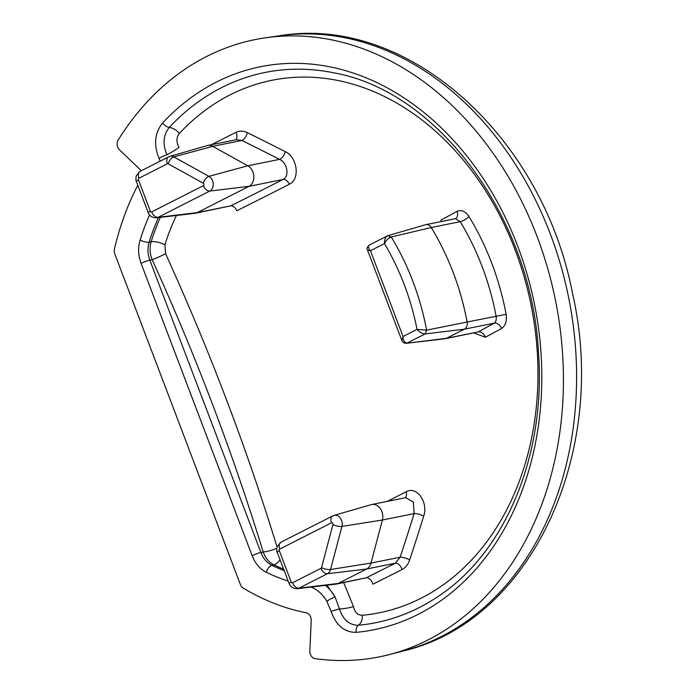 <?xml version="1.0" encoding="UTF-8"?>
<svg xmlns="http://www.w3.org/2000/svg" width="695" height="695" viewBox="0 0 695 695"><rect width="100%" height="100%" fill="white"/><g stroke="black" fill="none" stroke-linecap="round" stroke-linejoin="round"><path stroke-width="1.04" d="M160.224 161.127L159.059 158.434C153.499 144.673 154.69 132.841 162.639 122.937A287.165 221.583 78.6 0 1 517.784 246.36A287.165 221.583 78.6 0 1 356.144 632.354C344.477 632.424 336.128 625.439 331.124 611.383L326.902 601.436A6.75 1.694 -29.8 0 1 335.112 597.057L326.998 585.199M288.173 581.09A242.616 187.207 78.6 0 1 266.394 572.35C259.982 569.109 255.221 563.567 252.129 555.722L141.076 263.37C138.175 255.386 137.862 247.585 140.138 239.975A242.616 187.207 78.6 0 1 149.538 214.972M141.076 170.857A6.75 5.204 -101.4 0 0 139.834 169.276L119.479 149.807A6.75 5.204 78.6 0 1 118.098 140.155A314.826 242.929 78.6 0 1 265.186 37.851A314.826 242.929 78.6 0 1 555.435 300.171A314.826 242.929 78.6 0 1 389.608 654.508A314.826 242.929 78.6 0 1 315.052 658.634A6.75 5.204 78.6 0 1 309.84 650.937L311.212 620.427A6.75 5.204 -101.4 0 0 306.226 612.764A269.851 208.222 78.6 0 1 243.224 588.083A6.75 5.204 78.6 0 1 240.366 584.478L114.805 253.936A6.75 5.204 78.6 0 1 114.44 249.062A269.851 208.222 78.6 0 1 137.81 185.244M283.647 569.17A235.761 181.916 78.6 0 1 273.856 564.835L271.867 565.296A235.874 182.003 -101.4 0 0 284.212 570.656M158.373 217.605A235.874 182.003 -101.4 0 0 149.121 242.164L151.136 241.773A235.761 181.916 78.6 0 1 160.328 217.379M506.116 314.305C507.072 321.081 505.517 325.816 501.469 328.509A6.75 4.839 61.2 0 0 494.223 323.166C495.961 321.915 496.586 319.587 496.1 316.182A224.876 173.515 -101.4 0 0 460.203 221.679L455.529 218.664A6.75 4.839 61.2 0 0 456.971 211.358C461.315 209.447 465.32 211.184 468.986 216.562A232.573 179.458 78.6 0 1 506.116 314.305L467.127 322.028A6.75 5.204 78.6 0 1 464.373 329.195L446.364 338.343A6.75 5.204 78.6 0 1 445.321 338.708A6.75 5.204 78.6 0 1 445 338.76L406.41 343.287C404.412 343.469 402.883 342.505 401.823 340.402L401.823 340.402M501.469 328.509A1640.365 218.716 -20.8 0 1 485.379 337.292L474.277 333.096M285.219 151.64C297.469 157.096 300.344 179.466 289.329 184.245A1633.172 217.761 -20.8 0 1 236.882 210.724A6.75 4.014 -116.5 0 0 230.723 205.868A1626.465 216.866 159.2 0 0 282.952 179.492C289.806 176.469 287.4 162.726 279.546 159.372A6.75 3.206 117 0 0 285.219 151.64A1633.676 569.848 -164.6 0 0 247.359 132.649C243.337 130.73 239.54 130.634 235.979 132.337A6.75 4.153 -116.8 0 1 235.622 139.834M409.668 559.927C408.104 564.488 405.567 567.702 402.066 569.561A1624.536 216.605 -20.8 0 1 372.946 584.191A6.75 4.014 -116.5 0 0 366.23 577.806A1617.864 215.719 159.2 0 0 395.229 563.237L400.155 557.199A6.75 1.772 -161.8 0 1 409.668 559.927A1633.676 875.978 -61.8 0 0 423.681 516.159C428.624 502.363 416.618 485.57 406.141 491.765A6.75 4.257 -117.1 0 1 405.098 497.785M343.669 582.61L353.494 606.605C354.78 612.347 357.734 615.24 362.373 615.275A271.606 209.577 -101.4 0 0 515.247 250.2A271.606 209.577 -101.4 0 0 179.345 133.466C176.243 137.462 176.148 142.093 179.049 147.366A11.242 0.956 -31.9 0 1 166.974 154.785A6.75 1.294 154.9 0 0 159.059 158.434M176.417 215.493A226.075 174.445 -101.4 0 0 164.906 244.753L165.592 253.753A1627.768 1055.601 -117.4 0 1 277.036 546.93M280.068 559.736A11.242 6.177 115.6 0 1 273.856 564.835C268.965 562.342 265.412 558.059 263.188 551.969A1616.622 1048.373 62.6 0 0 152.179 259.721C149.764 253.632 149.416 247.655 151.136 241.773A11.242 4.161 17.5 0 1 164.906 244.753M140.138 239.975A6.75 2.493 -162.5 0 0 149.121 242.164C147.349 248.028 147.592 254.031 149.842 260.165L260.894 552.508C263.266 558.554 266.923 562.82 271.867 565.296A6.75 3.71 -64.4 0 0 266.394 572.35M362.373 615.275A11.242 7.124 -95.3 0 1 358.42 625.248A280.632 216.545 -101.4 0 0 439.405 595.589C506.064 551.161 546.253 453.392 538.434 351.8C531.414 217.439 438.102 91.392 333.939 72.853A280.632 216.545 -101.4 0 0 169.311 127.42C163.195 135.091 162.413 144.213 166.974 154.785M325.442 585.381A40.727 31.423 78.6 0 1 335.112 597.057L339.473 608.916C343.095 619.844 349.411 625.292 358.42 625.248A6.75 4.274 -95.3 0 0 356.144 632.354M331.124 611.383A6.75 0.495 -16.5 0 1 339.473 608.916A11.242 1.981 170.4 0 0 353.494 606.605M179.345 133.466A11.242 6.264 43 0 0 169.311 127.42A6.75 3.753 43 0 1 162.639 122.937M252.129 555.722A6.75 0.904 159.2 0 1 260.894 552.508L263.188 551.969A11.242 2.311 162.9 0 0 276.749 548.294M141.076 263.37A6.75 0.904 159.2 0 1 149.842 260.165L152.179 259.721A11.242 0.669 155.5 0 0 165.592 253.753M445.321 338.708L478.195 331.923A1633.624 217.822 159.2 0 0 494.223 323.166L464.373 329.195L425.166 333.913L407.157 343.061C404.56 342.817 403.187 340.628 403.031 336.493L417.035 329.378A214.937 165.853 -101.4 0 0 384.457 243.624C384.361 239.419 385.49 236.769 387.853 235.674L425.522 224.737A6.75 5.204 78.6 0 1 425.844 224.659A6.75 5.204 78.6 0 1 431.221 227.526A224.876 173.515 78.6 0 1 467.127 322.028L426.617 330.142L425.166 333.913C422.395 333.913 419.684 332.41 417.035 329.378L426.617 330.142A221.67 171.048 78.6 0 0 391.224 236.986L431.221 227.526L460.203 221.679A6.75 1.824 -31.4 0 0 468.986 216.562M336.406 584.078L366.23 577.806L338.144 583.47A11.242 8.679 78.6 0 1 336.406 584.078A11.242 8.679 78.6 0 1 335.867 584.165L297.312 588.682A8.045 6.203 78.6 0 0 298.937 588.187L338.144 583.47L366.595 569.014L395.229 563.237A6.75 4.153 -116.8 0 1 402.066 569.561M333.122 515.76A8.045 6.203 78.6 0 1 333.974 515.421L371.269 504.639A11.242 8.679 78.6 0 1 371.808 504.509A11.242 8.679 78.6 0 1 380.417 508.723A11.242 8.679 78.6 0 1 382.389 520.008L371.008 563.08A11.242 8.679 78.6 0 1 366.595 569.014L327.397 573.731L298.937 588.187A6.75 4.196 -116.9 0 1 292.578 582.749L321.038 568.293A1.303 1.008 -101.4 0 0 321.55 567.606L332.94 524.534A1.303 1.008 -101.4 0 0 331.506 522.805L279.79 549.076A1.303 1.008 -101.4 0 0 279.338 550.753L291.214 582.002A1.303 1.008 -101.4 0 0 292.578 582.749M331.506 522.805A6.75 4.196 -116.9 0 1 332.653 515.942L333.974 515.421A8.045 6.203 78.6 0 1 340.376 518.149A8.045 6.203 78.6 0 1 341.931 526.419L330.551 569.483L371.008 563.08L400.155 557.199A1626.96 872.373 118.2 0 0 414.116 513.614L413.36 502.094L405.715 497.663L371.808 504.509M195.538 213.226L230.723 205.868L197.267 212.618A11.242 8.679 78.6 0 1 195.538 213.226A11.242 8.679 78.6 0 1 194.991 213.313L156.436 217.83A8.045 6.203 78.6 0 0 158.069 217.335L197.267 212.618L248.984 186.347L282.952 179.492A6.75 4.257 -117.1 0 1 289.329 184.245M168.989 156.722A8.045 6.203 78.6 0 1 169.849 156.392L207.136 145.602A11.242 8.679 78.6 0 1 207.675 145.472A11.242 8.679 78.6 0 1 212.705 146.341L247.828 165.775A11.242 8.679 78.6 0 1 253.797 176.269A11.242 8.679 78.6 0 1 248.984 186.347L209.777 191.064L158.069 217.335A6.75 4.196 -116.9 0 1 151.71 211.905L203.427 185.626A1.303 1.008 -101.4 0 0 203.287 183.237L168.164 163.803A1.303 1.008 -101.4 0 0 167.373 163.777L138.922 178.233A1.303 1.008 -101.4 0 0 138.47 179.901L150.337 211.158A1.303 1.008 -101.4 0 0 151.71 211.905M167.373 163.777A6.75 4.196 -116.9 0 1 168.529 156.914L169.849 156.392A8.045 6.203 78.6 0 1 173.828 156.914L208.952 176.348L247.828 165.775L279.546 159.372A1626.96 567.502 15.4 0 0 241.851 140.46L236.361 139.686L207.675 145.472M441.316 221.54A6.75 4.761 61.5 0 0 440.873 220.141A1640.365 218.716 159.2 0 0 456.971 211.358M485.379 337.292A6.75 4.761 61.5 0 0 478.195 331.923L446.364 338.343L406.419 343.278M168.164 163.803A6.75 3.588 119 0 1 173.828 156.914L212.705 146.341L241.851 140.46A6.75 3.041 116.3 0 0 247.359 132.649M332.94 524.534A6.75 2.311 -165.2 0 0 341.931 526.419L382.389 520.008L414.116 513.614A6.75 1.929 -162.7 0 1 423.681 516.159M367.455 249.922L401.823 340.394L403.031 336.493L370.452 250.739L384.457 243.624C386.168 240.227 388.418 238.011 391.224 236.986L387.853 235.674L369.41 244.988C367.099 247.177 366.447 248.819 367.455 249.922L370.452 250.739C367.95 247.872 367.751 245.9 369.844 244.822M326.902 601.436A33.986 26.219 -101.4 0 0 310.96 587.084M389.608 654.508L403.196 650.98A314.053 242.329 -101.4 0 0 568.623 297.512A314.053 242.329 -101.4 0 0 279.086 35.836L265.186 37.851M211.306 144.742A1624.536 216.605 159.2 0 0 235.979 132.337M387.228 501.39A1633.172 217.761 159.2 0 0 406.141 491.765M321.55 567.606A6.75 2.311 -165.2 0 0 330.551 569.483A8.045 6.203 78.6 0 1 327.397 573.731A6.75 4.196 -116.9 0 1 321.038 568.293M203.287 183.237A6.75 3.588 119 0 1 208.952 176.348A8.045 6.203 78.6 0 1 213.217 183.854A8.045 6.203 78.6 0 1 209.777 191.064A6.75 4.196 -116.9 0 1 203.427 185.626M388.201 235.527L387.367 235.857M138.922 178.233A6.75 4.196 -116.9 0 1 140.069 171.37L136.246 175.818C135.768 179.258 135.812 181.134 136.368 181.447L148.235 212.705C149.677 216.102 152.413 217.813 156.436 217.83M138.47 179.901A6.75 0.904 159.2 0 0 136.368 181.447M150.337 211.158A6.75 0.904 159.2 0 0 148.235 212.705M279.79 549.076A6.75 4.196 -116.9 0 1 280.945 542.213L277.123 546.67C276.645 550.11 276.68 551.986 277.236 552.299L289.111 583.548C290.553 586.945 293.281 588.656 297.312 588.682M279.338 550.753A6.75 0.904 159.2 0 0 277.236 552.299M291.214 582.002A6.75 0.904 159.2 0 0 289.111 583.548M403.196 650.98C531.797 621.087 609.011 451.376 572.463 293.142C542.361 136.107 407.192 13.987 279.086 35.836M425.844 224.659L455.468 218.682M168.529 156.914L140.069 171.37M332.653 515.942L280.945 542.213"/></g></svg>
